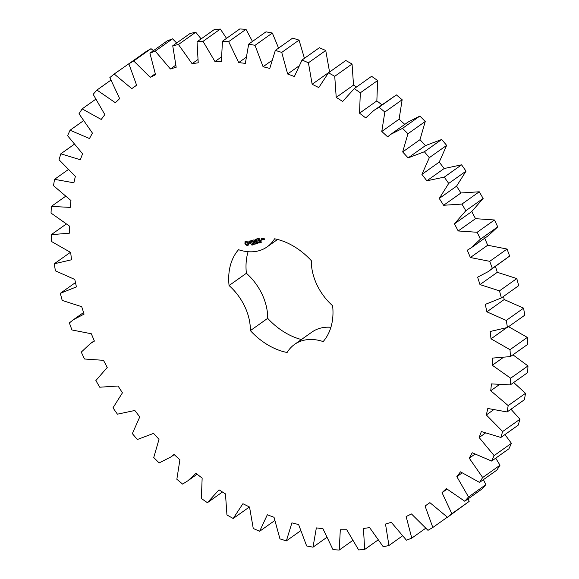 <?xml version="1.0" encoding="UTF-8"?>
<svg xmlns="http://www.w3.org/2000/svg" width="579" height="579" viewBox="0 0 579 579"><rect width="100%" height="100%" fill="white"/><g stroke="black" fill="none" stroke-linecap="round" stroke-linejoin="round"><path stroke-width="0.87" d="M471.205 247.812L488.517 235.523L497.737 226.881L480.425 239.17L477.161 232.273L458.192 230.963L454.443 223.841L465.813 210.727L461.941 204.076L443.623 205.27L439.251 198.452L448.703 183.434L444.267 177.116L426.853 180.807L421.917 174.38L429.329 157.662L424.378 151.756L408.108 157.893L402.68 151.951L407.942 133.756L402.557 128.343L390.702 134.371L387.641 136.847L381.785 131.462L384.832 112.037L379.086 107.195L373.781 110.524L365.733 117.942L359.53 113.187L360.319 92.799L354.283 88.594L342.674 101.448L336.218 97.388L334.734 76.312L328.488 72.795L318.776 87.574L312.146 84.266L308.419 62.785L302.05 60.006L294.371 76.515L287.654 74.003L281.734 52.407L275.329 50.402L269.778 68.416L263.076 66.737L255.028 45.321L248.681 44.12L245.337 63.393L238.729 62.568L228.676 41.616L222.459 41.239L221.373 61.512L214.954 61.548L203.034 41.348L197.034 41.797L198.221 62.8L192.076 63.697L178.441 44.518L172.745 45.784L176.175 67.229L170.392 68.981L155.23 51.09L149.918 53.152L155.556 74.756L150.207 77.333L133.72 60.961L128.856 63.799L136.622 85.265L131.78 88.63L114.201 74.011L109.851 77.586L119.643 98.618L115.38 102.736L96.932 90.056L93.161 94.319L104.842 114.635L101.209 119.448L82.153 108.881L79.005 113.773L92.423 133.098L89.47 138.54L70.059 130.232L67.584 135.689L82.558 153.768L80.322 159.753L60.817 153.819L59.044 159.768L75.364 176.349L73.88 182.812L54.549 179.324L53.5 185.678L70.956 200.544L70.24 207.391L51.343 206.406L51.032 213.079L69.379 226.027L69.451 233.163L51.241 234.69L51.676 241.602L70.667 252.451L71.514 259.783L54.238 263.8L55.418 270.849L74.8 279.462L76.414 286.887L60.303 293.343L62.206 300.436L81.711 306.689L84.071 314.115L73.555 319.622L69.357 322.916L71.948 329.958L91.323 333.765L94.399 341.089L90.483 343.477L81.263 352.119L84.52 359.009L103.489 360.326L107.238 367.441L95.868 380.555L99.747 387.213L118.058 386.012L122.43 392.83L112.977 407.848L117.421 414.173L134.835 410.482L139.763 416.902L132.359 433.62L137.303 439.526L153.58 433.389L159.008 439.338L153.746 457.533L159.131 462.939L170.979 456.911L174.047 454.443L179.895 459.827L176.848 479.253L182.602 484.087L187.907 480.765L195.955 473.34L202.151 478.095L201.362 498.483L207.405 502.695L219.014 489.841L225.47 493.901L226.946 514.977L233.199 518.495L242.912 503.716L249.535 507.023L253.262 528.504L259.631 531.283L267.317 514.774L274.026 517.286L279.954 538.883L286.359 540.88L291.91 522.866L298.612 524.552L306.653 545.968L313.007 547.169L316.351 527.889L322.952 528.721L333.005 549.674L339.222 550.05L340.307 529.771L346.727 529.734L358.654 549.941L364.647 549.493L363.467 528.489L369.612 527.592L383.247 546.771L388.943 545.505L385.505 524.053L391.288 522.309L406.458 540.2L411.77 538.137L406.132 516.533L411.481 513.957L427.968 530.328L432.831 527.483L425.058 506.024L429.9 502.652L447.487 517.279L451.837 513.703L442.038 492.671L446.308 488.553L464.756 501.233L468.527 496.97L456.838 476.655L460.471 471.842L479.535 482.408L482.676 477.516L469.258 458.184L472.211 452.749L491.629 461.058L494.104 455.601L479.13 437.521L481.366 431.529L500.871 437.463L502.644 431.521L486.324 414.94L487.808 408.477L507.139 411.959L508.188 405.604L490.731 390.745L491.448 383.899L510.345 384.883L510.649 378.203L492.302 365.262L492.237 358.119L510.446 356.592L510.012 349.687L491.021 338.838L490.167 331.499L507.443 327.482L506.27 320.44L486.888 311.828L485.274 304.395L501.378 297.946L499.482 290.853L479.977 284.6L477.61 277.175L488.126 271.667L492.331 268.374L489.733 261.332L470.365 257.525L467.289 250.2L471.205 247.812L480.425 239.17M497.737 226.881L494.48 219.991L477.161 232.273M494.48 219.991L475.511 218.674L458.192 230.963M475.511 218.674L471.762 211.559L483.132 198.445L479.253 191.787L460.942 192.988L456.57 186.17L466.023 171.152L461.579 164.827L444.165 168.518L439.237 162.098L446.641 145.38L441.697 139.474L425.42 145.611L419.992 139.662L425.254 121.467L419.869 116.061L408.021 122.089L390.702 134.371M404.953 124.557L399.105 119.173L402.152 99.747L396.398 94.913L373.781 110.524M381.887 104.77L376.849 100.905L377.638 80.517L371.595 76.305L354.283 88.594M356.541 86.995L353.53 85.099L352.054 64.023L345.801 60.505L328.488 72.795M329.567 72.028L325.738 50.496L319.369 47.717L302.05 60.006M304.431 58.32L299.046 40.117L292.641 38.12L275.329 50.402M278.579 48.093L272.347 33.032L265.993 31.831L248.681 44.12M252.466 41.427L245.995 29.326L239.778 28.95L222.459 41.239M226.527 38.359L220.346 29.059L214.353 29.507L197.034 41.797M201.137 38.887L195.753 32.229L190.057 33.495L172.745 45.784M176.667 43.005L172.542 38.8L167.23 40.863L149.918 53.152M153.413 50.67L151.032 48.672L146.169 51.517L128.856 63.799M131.65 61.815L114.201 74.011M447.487 517.279L469.149 501.414L468.187 498.794M464.756 501.233L482.068 488.944L485.839 484.681L483.422 479.651M479.535 482.408L496.847 470.119L499.995 465.226L495.718 458.148M491.629 461.058L508.941 448.768L511.416 443.311L504.946 434.576M500.871 437.463L518.183 425.181L519.956 419.232L510.968 409.237M507.139 411.959L524.451 399.676L525.5 393.322L513.674 382.516M510.345 384.883L527.657 372.594L527.968 365.921L512.943 354.826M510.446 356.592L527.759 344.31L527.324 337.398L508.333 326.549M507.443 327.482L524.762 315.2L523.582 308.151L504.2 299.538L503.527 296.419M501.378 297.946L518.697 285.657L516.794 278.564L497.289 272.311L495.436 266.478M488.126 271.667L509.643 256.084L507.052 249.042L487.677 245.235L484.601 237.911M248.094 251.713A62.908 45.784 -125.4 0 0 246.386 273.274L229.074 285.556A62.908 45.784 -125.4 0 1 238.519 249.701A48.542 35.326 -125.4 0 0 267.158 246.857A48.542 35.326 -125.4 0 0 274.576 238.794A62.908 45.784 -125.4 0 1 311.314 260.666A48.542 35.326 -125.4 0 0 332.614 305.726A62.908 45.784 -125.4 0 1 323.162 341.581A48.542 35.326 -125.4 0 0 294.523 344.433A48.542 35.326 -125.4 0 0 287.112 352.495A62.908 45.784 -125.4 0 1 250.374 330.623A48.542 35.326 -125.4 0 0 229.074 285.556M330.906 327.287A48.542 35.326 -125.4 0 0 311.842 332.143L294.523 344.433M246.386 273.274A48.542 35.326 -125.4 0 1 267.686 318.334A62.908 45.784 -125.4 0 0 301.427 339.533M245.076 241.436L244.917 243.824L247.016 245.532L248.261 245.156L248.673 243.578L247.942 242.022L245.619 241.11L245.076 241.436L245.416 241.725L244.939 242.818L245.677 244.374L247.291 245.337L248.225 245.185M252.343 244.476L252.422 245.018L251.908 245.105L252.364 244.707L251.561 244.352L251.749 243.933L252.169 244.577M252.22 244.968L252.647 244.664M252.929 243.802L252.82 244.91L252.292 243.795L252.929 243.802M253.703 243.368L254.232 244.476L253.197 243.658L253.551 244.685L253.03 243.571L254.022 244.309L253.703 243.368M255.498 243.455L255.723 243.933L255.042 244.092L254.898 242.977L255.353 243.158L254.76 243.303L255.078 243.962L255.498 243.455L255.201 243.694M254.984 243.498L254.898 242.977M255.158 242.963L254.76 243.303M248.832 241.638L249.165 242.348L250.642 242.514L250.62 243.187L249.658 243.245L250.309 243.578L251.105 242.97L250.765 242.261L249.122 241.725L250.273 241.363L249.614 241.023L249.194 241.617M250.526 241.052L251.062 240.893L252.191 243.014L251.279 240.828L251.858 240.495L250.352 240.951L251.373 240.755M252.191 240.242L253.168 242.565L254.405 242.34L253.32 242.369L252.936 241.552L253.732 241.161L252.806 241.284L252.422 240.48L253.436 240.017L252.191 240.242M256.359 242.565L256.772 243.708L256.012 242.883L256.135 243.904L255.375 242.862L256.121 243.694L255.99 242.673L256.613 243.549L256.359 242.565M257.329 242.268L257.858 243.383L257.04 243.006L257.177 243.585L256.649 242.478L256.975 242.876L257.329 242.268M258.683 242L258.929 243.079L258.35 242.594L258.683 242L258.386 242.362L258.951 242.898L258.552 242.051M258.625 242.398L258.386 241.928M259.899 242.63L259.472 242.891L259.153 241.718L259.739 242.681M260.34 241.631L260.239 242.666L260.427 242.058L259.754 241.631L260.246 241.537M261.143 241.718L261.426 242.21L260.934 242.391L261.295 242.065L260.572 241.291L261.042 241.291L260.963 241.819M253.826 239.901L255.013 242.16L254.275 240.328L255.527 241.385L255.592 239.923L256.548 241.689L255.404 239.272L255.592 240.813M254 239.771L255.339 240.987M257.134 238.743L256.019 239.236L257.206 241.494L256.808 240.386L257.604 239.988L256.678 240.111L256.294 239.308L257.134 238.743M257.691 238.577L258.835 241.002L257.691 238.577M259.443 238.049L258.328 238.541L259.515 240.792L260.637 240.307L259.501 240.495L259.117 239.684L259.913 239.286L258.987 239.417L258.603 238.606L259.443 238.049M260.97 239.836L261.187 240.285L260.97 239.836M262.475 239.749L261.961 238.664L261.158 238.758L261.628 240.003L262.475 239.749M262.2 238.439L262.837 239.786L263.083 238.512L262.2 238.439M263.148 238.157L263.423 238.982L264.364 239.445L263.727 239.373L263.8 239.771L264.596 239.677L263.952 238.063L263.148 238.157M487.677 245.235L470.365 257.525M471.762 211.559L454.443 223.841M507.052 249.042L489.733 261.332M483.132 198.445L465.813 210.727M509.643 256.084L492.331 268.374M479.253 191.787L461.941 204.076M460.942 192.988L443.623 205.27M497.289 272.311L479.977 284.6M456.57 186.17L439.251 198.452M516.794 278.564L499.482 290.853M466.023 171.152L448.703 183.434M461.579 164.827L444.267 177.116M444.165 168.518L426.853 180.807M504.2 299.538L486.888 311.828M439.237 162.098L421.917 174.38M523.582 308.151L506.27 320.44M446.641 145.38L429.329 157.662M441.697 139.474L424.378 151.756M425.42 145.611L408.108 157.893M506.444 327.888L491.021 338.838M419.992 139.662L402.68 151.951M527.324 337.398L510.012 349.687M425.254 121.467L407.942 133.756M419.869 116.061L402.557 128.343M502.514 358.01L492.302 365.262M399.105 119.173L381.785 131.462M527.968 365.921L510.649 378.203M402.152 99.747L384.832 112.037M396.398 94.913L379.086 107.195M498.816 385.006L490.731 390.745M376.849 100.905L359.53 113.187M525.5 393.322L508.188 405.604M377.638 80.517L360.319 92.799M493.185 410.07L486.324 414.94M353.53 85.099L336.218 97.388M519.956 419.232L502.644 431.521M352.054 64.023L334.734 76.312M485.209 433.208L479.13 437.521M329.465 71.977L312.146 84.266M511.416 443.311L494.104 455.601M325.738 50.496L308.419 62.785M474.809 454.247L469.258 458.184M298.207 66.513L287.654 74.003M499.995 465.226L482.676 477.516M299.046 40.117L281.734 52.407M462.028 472.971L456.838 476.655M271.334 60.875L263.076 66.737M485.839 484.681L468.527 496.97M272.347 33.032L255.028 45.321M446.988 489.161L442.038 492.671M245.699 57.618L238.729 62.568M469.149 501.414L451.837 513.703M245.995 29.326L228.676 41.616M221.113 57.183L214.954 61.548M447.35 517.185L432.831 527.483M220.346 29.059L203.034 41.348M197.678 59.724L192.076 63.697M425.587 528.33L411.77 538.137M195.753 32.229L178.441 44.518M175.618 65.275L170.392 68.981M402.333 535.995L388.943 545.505M172.542 38.8L155.23 51.09M155.179 73.801L150.207 77.333M377.863 540.113L364.647 549.493M151.032 48.672L133.72 60.961M136.601 85.214L131.78 88.63M352.473 540.641L339.222 550.05M326.534 537.573L313.007 547.169M110.813 80.206L96.932 90.056M300.421 530.907L286.359 540.88M95.578 99.349L82.153 108.881M274.569 520.68L259.631 531.283M83.282 120.852L70.059 130.232M249.433 506.972L233.199 518.495M74.054 144.424L60.817 153.819M222.459 492.005L207.405 502.695M68.032 169.763L54.549 179.324M65.326 196.484L51.343 206.406M66.057 224.174L51.241 234.69M70.392 252.343L54.238 263.8M75.473 282.581L60.303 293.343M267.686 318.334L250.374 330.623M252.56 244.895L252.191 244.91M252.914 244.331L252.733 243.701M255.723 243.94L255.317 243.897M249.426 242.102L250.787 242.304M251.018 242.796L250.62 243.187M249.687 241.305L249.317 241.421M250.28 243.289L250.902 243.289M250.352 240.951L250.801 240.857M251.279 240.828L251.843 240.538M253.428 242.333L254.442 242.217M252.422 240.48L253.428 240.061M252.936 241.552L253.718 241.204M257.554 242.739L257.04 243.006M255.621 239.46L255.621 239.909M256.294 239.308L257.3 238.888M256.808 240.386L257.59 240.032M259.609 240.466L260.622 240.343M258.603 238.606L259.602 238.193M259.117 239.684L259.899 239.337M260.897 240.119L261.259 240.01M261.795 240.104L262.468 239.786M261.628 240.003L262.077 239.909M262.453 238.722L262.801 238.324M263.684 238.751L264.285 238.758M263.966 239.872L264.632 239.554M263.8 239.771L264.241 239.677M246.437 242.015L247.812 242.84L247.921 243.679L247.182 244.381L246.068 243.962L245.67 243.115L245.858 242.398L246.813 242M261.397 238.989L261.809 238.859L262.2 239.677L261.78 239.807L261.397 238.989L261.983 238.7M263.988 238.657L263.575 238.78L263.662 238.186L264.176 238.526M246.531 242.196L247.197 242.152M246.922 242.348L247.544 242.435M247.269 242.63L247.812 242.84M247.537 243.035L247.942 243.281M252.473 243.889L253.081 244.114M252.777 244.302L253.161 244.056M260.137 241.609L259.985 242L260.246 241.696M263.387 238.389L263.8 238.258M187.907 480.765L197.113 474.23M170.979 456.911L174.228 454.609M73.555 319.622L83.564 312.522M90.483 343.477L94.268 340.785M267.158 246.857L277.573 239.467"/></g></svg>
